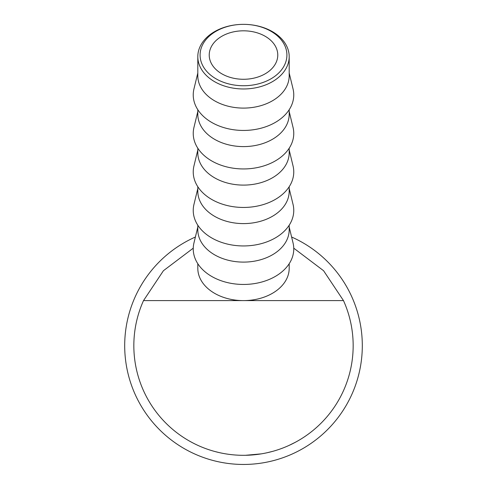 <?xml version="1.0" encoding="UTF-8"?>
<svg xmlns="http://www.w3.org/2000/svg" width="487" height="487" viewBox="0 0 487 487"><rect width="100%" height="100%" fill="white"/><g stroke="black" fill="none" stroke-linecap="round" stroke-linejoin="round"><path stroke-width="0.73" d="M243.5 85.742A43.41 30.693 0 0 0 286.91 55.043A43.41 30.693 0 0 0 243.5 24.35L243.5 24.35A45.693 32.312 180 0 1 289.193 56.662A45.693 32.312 180 0 1 243.5 88.969A45.693 32.312 180 0 1 197.807 56.662A45.693 32.312 180 0 1 243.5 24.35L243.5 24.35A43.41 30.693 0 0 0 200.09 55.043A43.41 30.693 0 0 0 243.5 85.742M243.5 30.815A34.273 24.234 0 0 0 209.227 55.043A34.273 24.234 0 0 0 243.5 79.278A34.273 24.234 0 0 0 277.773 55.043A34.273 24.234 0 0 0 243.5 30.815M289.193 56.662L289.193 75.789A45.693 32.312 180 0 1 243.5 108.096A45.693 32.312 180 0 1 197.807 75.789L197.807 56.662M289.193 73.038L293.04 88.896A50.264 35.539 180 0 1 243.5 130.443A50.264 35.539 180 0 1 193.96 88.896L197.807 73.038M289.193 109.709L289.193 114.287A45.693 32.312 180 0 1 243.5 146.599A45.693 32.312 180 0 1 197.807 114.287L197.807 109.709M289.193 111.541L293.04 127.399A50.264 35.539 180 0 1 243.5 168.946A50.264 35.539 180 0 1 193.96 127.399L197.807 111.541M289.193 148.212L289.193 152.79A45.693 32.312 180 0 1 243.5 185.103A45.693 32.312 180 0 1 197.807 152.79L197.807 148.212M289.193 150.039L293.04 165.897A50.264 35.539 180 0 1 243.5 207.45A50.264 35.539 180 0 1 193.96 165.897L197.807 150.039M289.193 186.71L289.193 191.294A45.693 32.312 180 0 1 243.5 223.6A45.693 32.312 180 0 1 197.807 191.294L197.807 186.71M289.193 188.542L293.04 204.4A50.264 35.539 180 0 1 243.5 245.947A50.264 35.539 180 0 1 193.96 204.4L197.807 188.542M289.193 225.213L289.193 229.791A45.693 32.312 180 0 1 243.5 262.103A45.693 32.312 180 0 1 197.807 229.791L197.807 225.213M289.193 227.045L293.04 242.903A50.264 35.539 180 0 1 243.5 284.451A50.264 35.539 180 0 1 193.96 242.903L197.807 227.045M308.253 434.161L307.754 434.52M305.684 435.981L305.148 436.346M304.789 436.596L303.845 437.223M295.378 442.269L289.01 445.428M275.417 450.566L275.112 450.664M274.814 450.749L273.244 451.206M272.781 451.333L267.077 452.752M285.638 446.896L284.682 447.291M283.069 447.93L280.147 449.014M264.021 453.379L261.507 453.829M261.263 453.866L245.387 455.302M245.131 455.302L242.563 455.315M219.113 452.569L214.639 451.449M211.614 450.578L209.227 449.824M208.497 449.58L207.06 449.087M225.122 453.762L223.582 453.494M222.212 453.233L220.909 452.965M218.998 452.545L218.608 452.453M217.476 452.186L217.032 452.076M293.752 248.175L323.581 270.723L343.487 300.607A109.666 109.666 0 0 1 243.5 455.315A109.666 109.666 0 0 1 143.513 300.607L163.419 270.723L193.248 248.175M197.807 263.717L197.807 268.294A45.693 32.312 0 0 0 243.5 300.607A45.693 32.312 0 0 0 289.193 268.294L289.193 263.717M343.487 300.607L143.513 300.607M284.548 447.346L282.241 448.247M281.297 448.594L279.739 449.154M291.768 444.126L291.244 444.375M298.482 440.54L295.39 442.263M311.589 431.616L308.904 433.68M291.616 237.023A118.804 118.804 0 0 1 243.5 464.452A118.804 118.804 0 0 1 195.384 237.023"/></g></svg>
